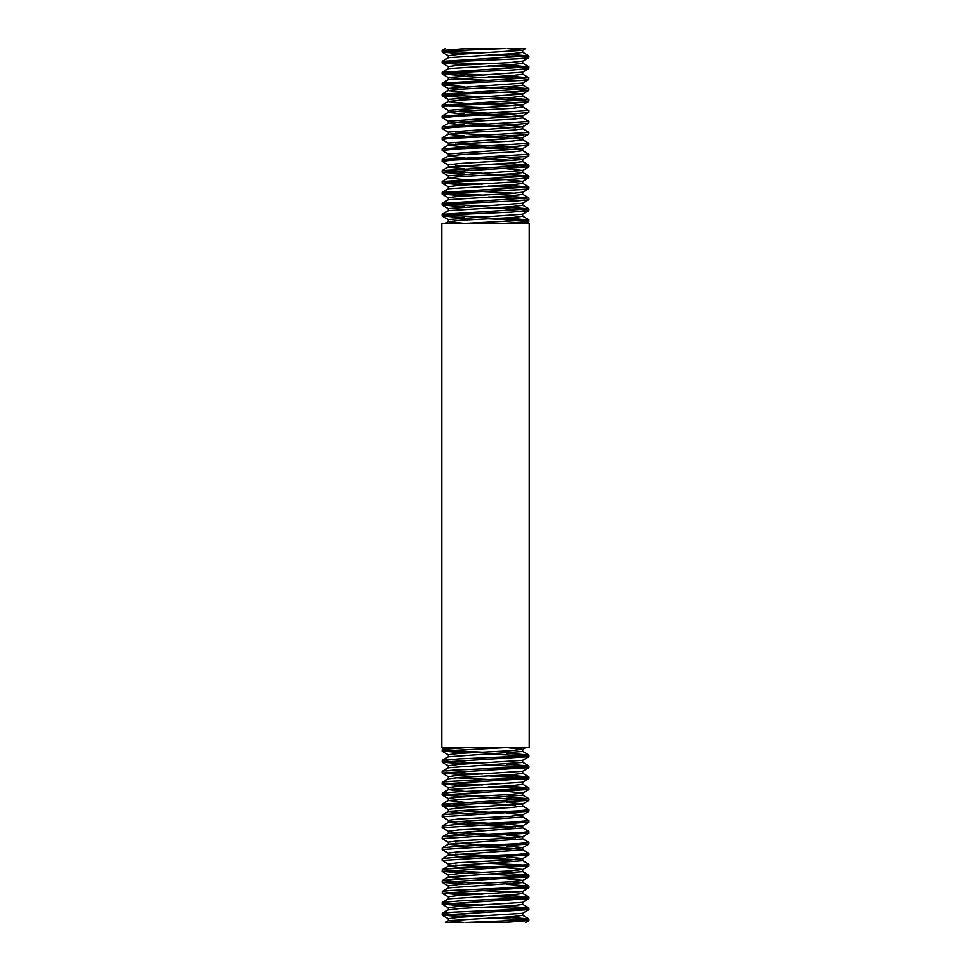 <?xml version="1.0" encoding="UTF-8"?>
<svg xmlns="http://www.w3.org/2000/svg" width="971" height="971" viewBox="0 0 971 971"><rect width="100%" height="100%" fill="white"/><g stroke="black" fill="none" stroke-linecap="round" stroke-linejoin="round"><path stroke-width="1.46" d="M442.133 214.324L442.133 215.95L453.251 214.676L511.935 212.079L528.77 210.598L528.867 208.862L442.133 214.324M446.745 215.137L482.284 216.934M506.255 217.929L528.649 219.968L466.044 223.33M504.956 223.33L528.612 221.594L528.867 219.786M524.255 220.599L488.716 218.803M464.745 217.807L442.133 215.95M442.133 203.4L442.133 205.027L459.319 203.412L517.968 200.815L527.763 199.953L528.867 199.565L528.867 197.938L442.133 203.4M446.733 204.213L482.284 206.01M506.255 207.005L528.867 208.862M524.267 209.675L488.716 207.879M464.745 206.884L442.133 205.027M442.133 192.476L442.133 194.103L450.083 193.023L522.823 189.563L528.77 188.75L528.867 187.015L442.133 192.476M446.745 193.29L482.284 195.086M506.255 196.081L528.867 197.938M524.255 198.752L488.716 196.955M464.745 195.96L442.133 194.103M442.133 181.553L442.133 183.179L455.46 181.771L514.375 179.174L528.758 177.839L528.867 176.091L442.133 181.553M446.745 182.366L482.284 184.162M506.255 185.158L528.867 187.015M524.267 187.828L488.716 186.031M464.745 185.036L442.133 183.179M442.133 170.629L442.133 172.255L528.867 166.794L528.867 165.167L442.133 170.653M446.733 171.442L482.284 173.239M506.255 174.234L528.867 176.091M524.255 176.904L488.716 175.108M464.745 174.112L442.133 172.255M442.133 159.705L442.133 161.332L452 160.13L524.34 156.671L528.77 155.979L528.867 154.243L442.133 159.705M506.255 163.31L528.867 165.167M524.255 165.98L488.716 164.184M448.432 165.034L442.133 161.332M442.133 148.781L442.133 150.408L457.827 148.879L516.669 146.281L528.758 145.067L528.867 143.32L442.133 148.781M522.58 150.541L528.867 154.243M448.432 154.11L442.133 150.408M442.133 137.858L442.133 139.484L449.015 138.489L521.815 135.018L528.77 134.144L528.867 132.396L442.133 137.858M522.568 139.618L528.867 143.32M448.432 143.186L442.133 139.484M442.133 126.934L442.133 128.56L454.112 127.237L512.931 124.64L528.758 123.208L528.867 121.472L442.133 126.934M522.568 128.694L528.867 132.396M448.432 132.262L442.133 128.56M442.133 116.01L442.133 117.637L460.339 115.974L518.793 113.376L528.03 112.515L528.867 112.175L528.867 110.548L442.133 116.01M522.568 117.77L528.867 121.472M448.42 121.339L442.133 117.637M442.133 105.086L442.133 106.713L450.823 105.584L523.454 102.125L528.77 101.36L528.867 99.625L442.133 105.086M446.745 105.9L482.284 107.696M522.568 106.846L528.867 110.548M448.432 110.415L442.133 106.713M442.133 94.163L442.133 95.789L456.382 94.333L515.31 91.735L528.758 90.449L528.867 88.701L442.133 94.163M446.745 94.976L482.284 96.772M506.255 97.768L528.867 99.625M524.267 100.438L488.716 98.641M464.745 97.646L442.133 95.789M442.133 83.239L442.133 84.865L462.997 83.081L520.735 80.484L528.54 79.61L528.867 77.777L442.133 83.239M506.255 86.844L528.867 88.701M524.255 89.514L488.716 87.718M464.745 86.722L442.133 84.865M442.133 72.315L442.133 73.942L452.826 72.691L511.426 70.094L528.77 68.589L528.867 66.853L442.133 72.315M446.745 73.128L482.284 74.925M506.255 75.92L528.867 77.777M524.255 78.59L488.716 76.794M464.745 75.799L442.133 73.942M442.133 61.391L442.133 63.018L458.81 61.44L517.543 58.843L528.758 57.677L528.867 55.93L442.133 61.391M446.733 62.205L482.284 64.001M506.255 64.996L528.867 66.853M524.267 67.667L488.716 65.87M464.745 64.875L442.133 63.018M442.133 50.468L442.133 52.094C440.773 50.905 477.841 49.727 504.956 48.55L466.044 48.55L442.133 50.468L445.349 48.55M446.745 51.281L482.284 53.077M506.255 54.073L528.867 55.93M524.255 56.743L488.716 54.946M464.745 53.951L442.133 52.094M528.867 756.676L528.867 755.05L517.749 756.324L459.065 758.921L442.23 760.402L442.133 762.138L528.867 756.676M524.255 755.863L488.716 754.066M464.745 753.071L442.351 751.032L504.956 747.67M466.044 747.67L442.388 749.406L442.133 751.214M446.745 750.401L482.284 752.197M506.255 753.193L528.867 755.05M528.867 767.6L528.867 765.973L511.681 767.588L453.032 770.185L443.237 771.047L442.133 771.435L442.133 773.062L528.867 767.6M524.267 766.787L488.716 764.99M464.745 763.995L442.133 762.138M446.733 761.325L482.284 763.121M506.255 764.116L528.867 765.973M528.867 778.524L528.867 776.897L520.917 777.977L448.177 781.437L442.23 782.25L442.133 783.985L528.867 778.524M524.255 777.71L488.716 775.914M464.745 774.919L442.133 773.062M446.745 772.248L482.284 774.045M506.255 775.04L528.867 776.897M528.867 789.447L528.867 787.821L515.54 789.229L456.625 791.826L442.242 793.161L442.133 794.909L528.867 789.447M524.255 788.634L488.716 786.838M464.745 785.842L442.133 783.985M446.733 783.172L482.284 784.969M506.255 785.964L528.867 787.821M528.867 800.371L528.867 798.745L442.133 804.206L442.133 805.833L528.867 800.347M524.267 799.558L488.716 797.761M464.745 796.766L442.133 794.909M446.745 794.096L482.284 795.892M506.255 796.888L528.867 798.745M528.867 811.295L528.867 809.668L519 810.87L446.66 814.329L442.23 815.021L442.133 816.757L528.867 811.295M464.745 807.69L442.133 805.833M446.745 805.02L482.284 806.816M522.568 805.966L528.867 809.668M528.867 822.219L528.867 820.592L513.174 822.121L454.331 824.719L442.242 825.933L442.133 827.68L528.867 822.219M448.42 820.459L442.133 816.757M522.568 816.89L528.867 820.592M528.867 833.142L528.867 831.516L521.985 832.511L449.185 835.982L442.23 836.856L442.133 838.604L528.867 833.142M448.432 831.382L442.133 827.68M522.568 827.814L528.867 831.516M528.867 844.066L528.867 842.44L516.888 843.763L458.069 846.36L442.242 847.792L442.133 849.528L528.867 844.066M448.432 842.306L442.133 838.604M522.568 838.738L528.867 842.44M528.867 854.99L528.867 853.363L510.661 855.026L452.207 857.624L442.97 858.485L442.133 858.825L442.133 860.452L528.867 854.99M448.432 853.23L442.133 849.528M522.58 849.661L528.867 853.363M528.867 865.914L528.867 864.287L520.177 865.416L447.546 868.875L442.23 869.64L442.133 871.375L528.867 865.914M524.255 865.1L488.716 863.304M448.432 864.154L442.133 860.452M522.568 860.585L528.867 864.287M528.867 876.837L528.867 875.211L514.618 876.667L455.69 879.265L442.242 880.551L442.133 882.299L528.867 876.837M524.255 876.024L488.716 874.228M464.745 873.232L442.133 871.375M446.733 870.562L482.284 872.359M506.255 873.354L528.867 875.211M528.867 887.761L528.867 886.135L508.003 887.919L450.265 890.516L442.46 891.39L442.133 893.223L528.867 887.761M464.745 884.156L442.133 882.299M446.745 881.486L482.284 883.282M506.255 884.278L528.867 886.135M528.867 898.685L528.867 897.058L518.174 898.309L459.574 900.906L442.23 902.411L442.133 904.147L528.867 898.685M524.255 897.872L488.716 896.075M464.745 895.08L442.133 893.223M446.745 892.41L482.284 894.206M506.255 895.201L528.867 897.058M528.867 909.609L528.867 907.982L512.19 909.56L453.457 912.157L442.242 913.323L442.133 915.07L528.867 909.609M524.267 908.795L488.716 906.999M464.745 906.004L442.133 904.147M446.733 903.333L482.284 905.13M506.255 906.125L528.867 907.982M528.867 920.532L528.867 918.906C530.227 920.095 493.159 921.273 466.044 922.45L504.956 922.45L528.867 920.52L525.651 922.45M524.255 919.719L488.716 917.923M464.745 916.927L442.133 915.07M446.745 914.257L482.284 916.054M506.255 917.049L528.867 918.906M442.23 760.402L448.432 756.81L522.689 751.493L522.689 749.309L507.299 747.67M442.242 771.314L448.432 767.733L522.689 762.417L522.689 760.232L528.758 756.797M448.311 756.882L448.311 754.77L458.676 753.447L510.163 750.777L522.689 749.309M448.299 778.803L460.824 777.334L512.324 774.664L522.689 773.341L522.689 771.229M448.311 767.806L448.311 765.694L458.676 764.371L522.568 760.378M464.745 791.426L448.432 789.581L512.324 785.588L522.689 784.265L522.689 782.153M488.716 779.507L455.363 777.71M448.311 778.73L448.311 776.618L458.676 775.295L522.568 771.302L528.77 767.709M464.745 802.349L448.432 800.505L522.701 795.188L522.689 793.004L506.255 791.304M448.311 789.726L448.299 787.542L458.676 786.219L522.568 782.225L528.758 778.645M464.745 813.273L448.42 811.428L512.324 807.435L522.689 806.112L522.689 804M515.637 805.02L482.284 803.223M522.701 803.927L506.255 802.228M448.311 800.65L448.311 798.465L458.676 797.142L510.163 794.484L522.689 793.004M464.745 824.197L448.432 822.352L522.689 817.036L522.689 814.851L506.255 813.152M488.716 812.278L455.363 810.482M448.311 811.574L448.311 809.389L458.676 808.066L522.58 804.073L528.77 800.48M464.745 835.121L448.42 833.276L522.689 827.96L522.689 825.775L506.255 824.076M515.637 826.867L482.284 825.071M488.716 823.202L455.363 821.405M448.311 822.498L448.299 820.313L458.676 818.99L510.139 816.332L522.689 814.851M464.745 846.044L448.432 844.2L522.689 838.883L522.689 836.699L506.255 834.999M515.637 837.791L482.284 835.995M488.716 834.125L455.363 832.329M448.311 833.421L448.311 831.237L458.676 829.914L510.176 827.243L522.689 825.775M464.745 856.968L448.432 855.123L522.701 849.807L522.689 847.622L506.255 845.923M515.637 848.715L482.284 846.918M488.716 845.049L455.363 843.253M448.311 844.345L448.311 842.16L458.676 840.837L510.151 838.167L522.689 836.699M442.23 869.64L448.42 866.047L522.689 860.731L522.689 858.546L506.255 856.847M515.637 859.638L482.284 857.842M488.716 855.973L455.363 854.177M448.311 855.269L448.311 853.084L458.676 851.761L510.151 849.103L522.689 847.622M442.242 880.551L448.432 876.971L522.689 871.655L522.689 869.47L506.255 867.771M464.745 867.892L448.299 866.193M488.716 866.897L455.363 865.1M448.311 866.12L448.311 864.008L458.676 862.685L510.176 860.015L522.689 858.546M442.242 891.475L448.432 887.895L522.701 882.578L522.689 880.394L506.255 878.694M464.745 878.816L448.311 877.116M448.311 877.044L448.299 874.932L458.676 873.609L510.139 870.951L522.689 869.47M442.23 902.411L448.432 898.818L512.324 894.825L522.689 893.502L522.689 891.39M515.637 892.41L482.284 890.613M448.311 887.967L448.311 885.855L458.676 884.532L510.163 881.862L522.689 880.394M448.311 909.888L460.861 908.407L512.324 905.749L522.689 904.426L522.689 902.314M448.311 898.891L448.311 896.779L458.676 895.456L522.58 891.463L528.77 887.87M448.42 920.666L445.349 922.45L463.701 922.45L448.42 920.666L512.324 916.673L522.689 915.35L522.689 913.238M448.311 909.815L448.311 907.703L458.676 906.38L522.568 902.387L528.758 898.806M528.77 210.598L522.568 214.19L448.311 219.507L448.311 221.691L463.701 223.33M528.758 199.686L522.568 203.267L448.311 208.583L448.311 210.768L442.242 214.203M522.689 214.118L522.689 216.23L512.324 217.553L460.837 220.223L448.311 221.691M522.701 192.197L510.176 193.666L458.676 196.336L448.311 197.659L448.311 199.771M522.689 203.194L522.689 205.306L512.324 206.629L448.432 210.622M506.255 179.574L522.568 181.419L458.676 185.412L448.311 186.735L448.311 188.847M482.284 191.493L515.637 193.29M522.689 192.27L522.689 194.382L512.324 195.705L448.432 199.698L442.23 203.291M506.255 168.651L522.568 170.495L448.299 175.812L448.311 177.996L464.745 179.696M522.689 181.274L522.701 183.458L512.324 184.781L448.432 188.775L442.242 192.355M506.255 157.727L522.58 159.572L458.676 163.565L448.311 164.888L448.311 167M455.363 165.98L488.716 167.777M448.299 167.073L464.745 168.772M522.689 170.35L522.689 172.535L512.324 173.858L460.837 176.516L448.311 177.996M506.255 146.803L522.568 148.648L448.311 153.964L448.311 156.149L464.745 157.848M482.284 158.722L515.637 160.518M522.689 159.426L522.689 161.611L512.324 162.934L448.42 166.927L442.23 170.52M506.255 135.879L522.58 137.724L448.311 143.04L448.311 145.225L464.745 146.924M455.363 144.133L488.716 145.929M482.284 147.798L515.637 149.595M522.689 148.502L522.701 150.687L512.324 152.01L460.861 154.668L448.311 156.149M506.255 124.956L522.568 126.8L448.311 132.117L448.311 134.301L464.745 136.001M455.363 133.209L488.716 135.005M482.284 136.875L515.637 138.671M522.689 137.579L522.689 139.763L512.324 141.086L460.824 143.757L448.311 145.225M506.255 114.032L522.568 115.877L448.299 121.193L448.311 123.378L464.745 125.077M455.363 122.285L488.716 124.082M482.284 125.951L515.637 127.747M522.689 126.655L522.689 128.84L512.324 130.163L460.849 132.833L448.311 134.301M528.77 101.36L522.58 104.953L448.311 110.269L448.311 112.454L464.745 114.153M455.363 111.362L488.716 113.158M482.284 115.027L515.637 116.823M522.689 115.731L522.689 117.916L512.324 119.239L460.849 121.897L448.311 123.378M528.758 90.449L522.568 94.029L448.311 99.345L448.311 101.53L464.745 103.229M506.255 103.108L522.701 104.807M482.284 104.103L515.637 105.9M522.689 104.88L522.689 106.992L512.324 108.315L460.824 110.985L448.311 112.454M528.758 79.525L522.568 83.105L448.299 88.422L448.311 90.606L464.745 92.306M506.255 92.184L522.689 93.884M522.689 93.956L522.701 96.068L512.324 97.391L460.861 100.049L448.311 101.53M528.77 68.589L522.568 72.182L448.311 77.498L448.311 79.683L442.23 83.13M455.363 78.59L488.716 80.387M522.689 83.033L522.689 85.145L512.324 86.468L460.837 89.138L448.311 90.606M522.689 61.112L510.139 62.593L458.676 65.251L448.311 66.574L448.311 68.686M522.689 72.109L522.689 74.221L512.324 75.544L448.42 79.537M522.58 50.334L525.651 48.55L507.299 48.55L522.58 50.334L458.676 54.327L448.311 55.65L448.311 57.762M522.689 61.185L522.689 63.297L512.324 64.62L448.432 68.613L442.242 72.194M522.689 50.261L522.689 52.373L512.324 53.696L448.432 57.69L442.23 61.282M463.701 48.55L504.956 48.55M448.311 920.739L448.311 918.627L458.676 917.304L522.568 913.31L528.77 909.718M507.299 922.45L466.044 922.45M449.755 747.67L445.349 747.67L442.23 749.466M441.805 747.67L529.195 747.67L529.195 223.33L441.805 223.33L441.805 747.67M522.568 216.084L528.758 219.677M448.42 221.546L445.349 223.33M522.58 205.16L528.77 208.741M522.568 194.236L528.758 197.817M522.58 183.313L528.77 186.905M522.568 172.389L528.758 175.969M448.432 177.851L442.242 181.431M522.568 161.465L528.758 165.058M448.432 156.003L442.242 159.584M448.432 145.08L442.242 148.672M448.42 134.156L442.23 137.736M448.432 123.232L442.242 126.813M448.42 112.308L442.23 115.901M522.58 95.923L528.77 99.515M448.432 101.385L442.242 104.965M522.568 84.999L528.758 88.579M448.432 90.461L442.242 94.041M522.568 74.075L528.758 77.668M522.58 63.151L528.77 66.732M522.568 52.228L528.758 55.808M528.77 221.534L525.651 223.33M442.242 216.072L448.432 219.652M442.23 205.148L448.42 208.729M442.242 194.212L448.432 197.805M528.77 188.75L522.58 192.343M442.242 183.301L448.432 186.881M528.758 177.839L522.568 181.419M442.23 172.365L448.42 175.957M528.758 166.915L522.568 170.495M528.77 155.979L522.58 159.572M528.758 145.067L522.568 148.648M528.77 134.144L522.58 137.724M528.758 123.208L522.568 126.8M528.758 112.296L522.568 115.877M442.242 95.911L448.432 99.491M442.23 84.975L448.42 88.567M442.242 74.063L448.432 77.644M442.23 63.139L448.42 66.72M528.758 57.677L522.568 61.258M442.242 52.203L448.432 55.796M448.432 754.916L442.242 751.323M522.58 749.454L525.651 747.67M448.42 765.84L442.23 762.259M448.432 776.764L442.242 773.183M448.42 787.687L442.23 784.095M448.432 798.611L442.242 795.031M522.568 793.149L528.758 789.569M448.432 809.535L442.242 805.942M522.568 814.997L528.758 811.416M522.568 825.92L528.758 822.328M522.58 836.844L528.77 833.264M522.568 847.768L528.758 844.187M522.58 858.692L528.77 855.099M448.42 875.077L442.23 871.485M522.568 869.615L528.758 866.035M448.432 886.001L442.242 882.421M522.568 880.539L528.758 876.959M448.432 896.925L442.242 893.332M448.42 907.849L442.23 904.268M448.432 918.772L442.242 915.192M528.758 754.928L522.568 751.348M528.77 765.852L522.58 762.271M528.758 776.788L522.568 773.195M442.23 782.25L448.42 778.657M528.758 787.699L522.568 784.119M442.242 793.161L448.432 789.581M528.77 798.635L522.58 795.043M442.242 804.085L448.432 800.505M442.23 815.021L448.42 811.428M442.242 825.933L448.432 822.352M442.23 836.856L448.42 833.276M442.242 847.792L448.432 844.2M442.242 858.704L448.432 855.123M528.758 875.089L522.568 871.509M528.77 886.025L522.58 882.433M528.758 896.937L522.568 893.356M528.77 907.861L522.58 904.28M442.242 913.323L448.432 909.742M528.758 918.797L522.568 915.204"/></g></svg>

